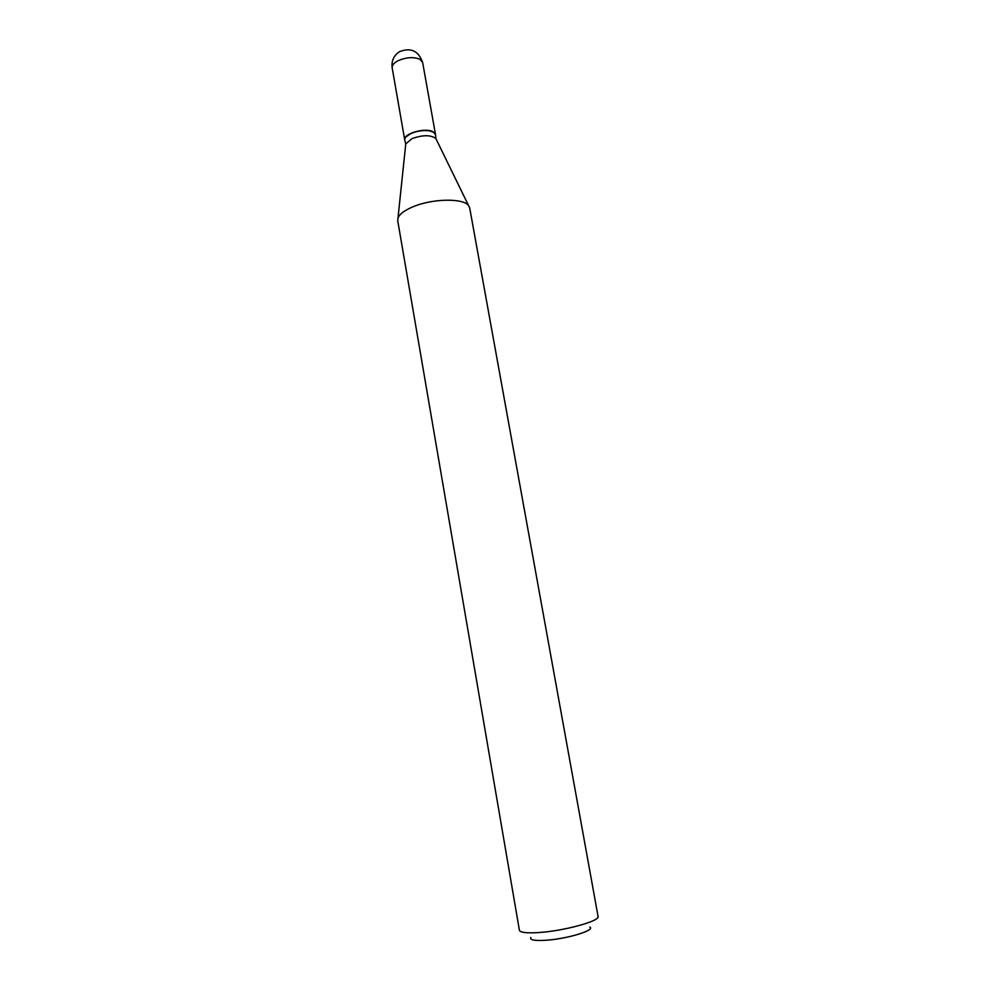 <?xml version="1.0" encoding="UTF-8"?>
<svg xmlns="http://www.w3.org/2000/svg" width="990" height="990" viewBox="0 0 990 990"><rect width="100%" height="100%" fill="white"/><g stroke="black" fill="none" stroke-linecap="round" stroke-linejoin="round"><path stroke-width="1.49" d="M435.501 134.553L432.741 131.571C424.71 127.364 402.843 133.86 404.712 139.838L404.737 139.974M405.764 143.884L412.013 138.625C422.817 134.801 430.774 134.788 435.885 138.563L435.526 134.677C435.08 132.722 432.89 131.423 428.955 130.791C422.978 130.111 417.025 131.002 411.11 133.464L409.613 134.207C406.135 136.15 404.514 138.117 404.762 140.11L405.764 143.884L397.72 220.646L519.404 930.278C520.171 932.543 526.606 933.298 538.696 932.543C564.003 930.996 600.41 920.96 598.059 916.406L469.693 207.95L468.592 205.648C463.481 197.913 432.036 198.495 412.644 206.935C404.341 210.474 399.453 214.199 397.968 218.109M433.348 132.115L428.744 130.643C422.879 129.975 417.038 130.841 411.234 133.266L405.937 136.954M589.78 927.048C595.992 930.179 566.503 939.102 545.341 940.29C534.39 940.884 529.551 939.931 530.813 937.443M392.176 67.852C391.31 61.046 393.674 55.7 399.255 51.814C410.689 47.161 418.485 50.725 422.643 62.481L419.859 59.252C413.647 56.752 406.469 57.197 398.339 60.588C393.946 62.84 391.892 65.266 392.176 67.852L404.712 139.838M422.643 62.481L435.489 134.417M435.885 138.563L468.592 205.648"/></g></svg>
